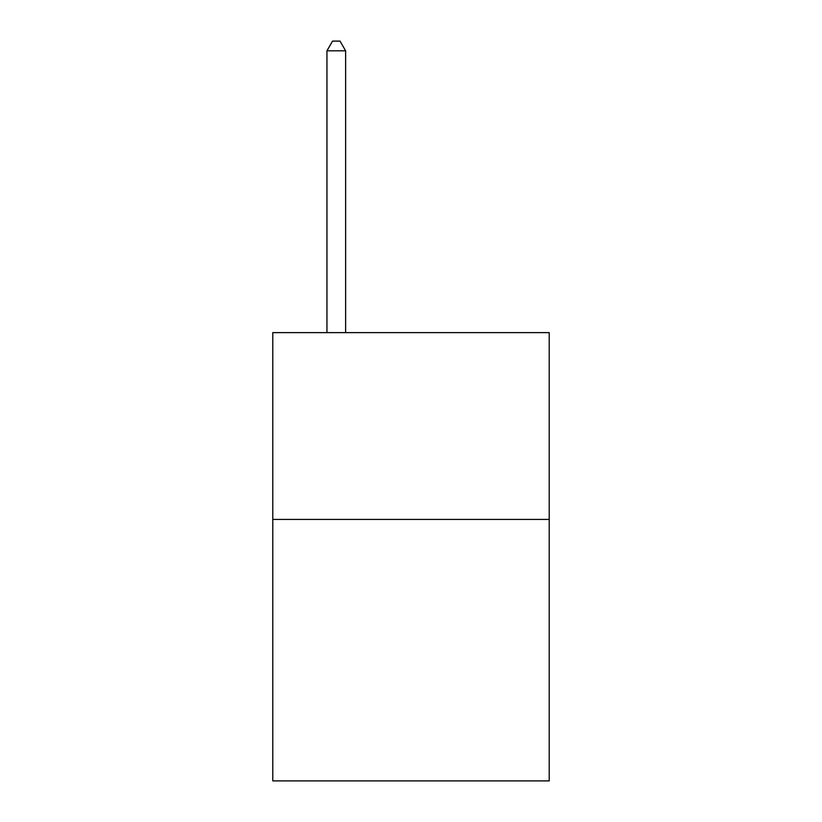<?xml version="1.0" encoding="UTF-8"?>
<svg xmlns="http://www.w3.org/2000/svg" width="822" height="822" viewBox="0 0 822 822"><rect width="100%" height="100%" fill="white"/><g stroke="black" fill="none" stroke-linecap="round" stroke-linejoin="round"><path stroke-width="1.23" d="M549.219 519.412L549.219 780.9L272.781 780.9L272.781 332.622L549.219 332.622L549.219 519.412L272.781 519.412M345.63 332.622L345.63 50.81L326.951 50.81L326.951 332.622M326.951 50.81L332.55 41.1L340.02 41.1L345.63 50.81"/></g></svg>
